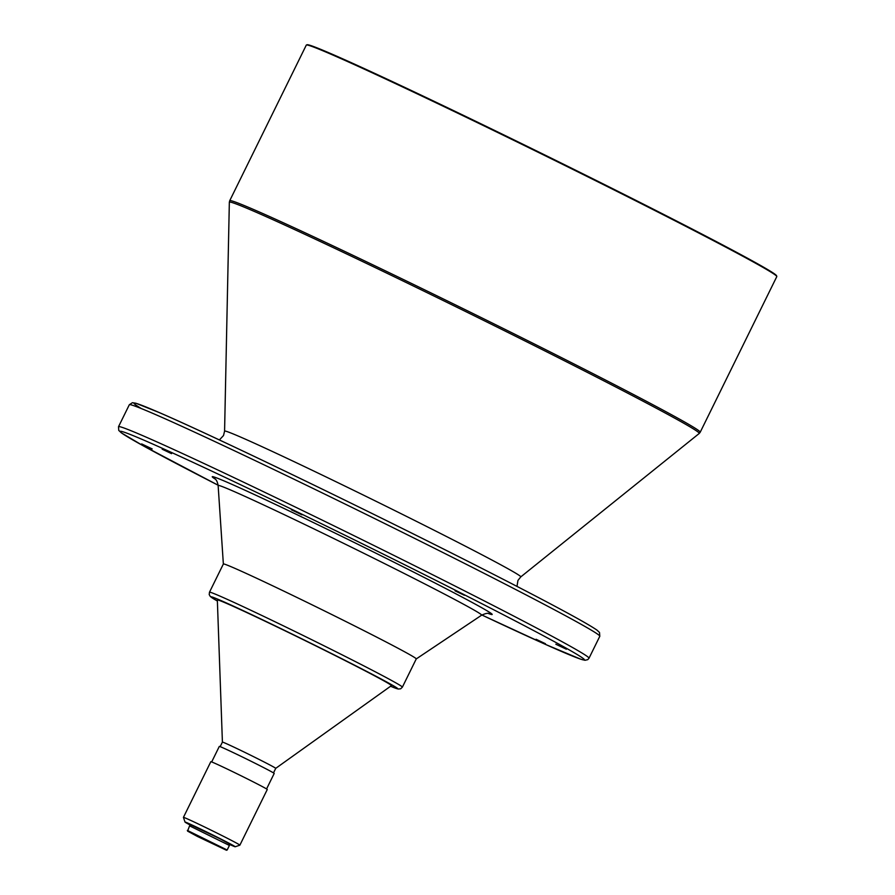 <?xml version="1.0" encoding="UTF-8"?>
<svg xmlns="http://www.w3.org/2000/svg" width="895" height="895" viewBox="0 0 895 895"><rect width="100%" height="100%" fill="white"/><g stroke="black" fill="none" stroke-linecap="round" stroke-linejoin="round"><path stroke-width="1.34" d="M162.185 449.212L171.549 453.653L162.185 449.212M291.457 509.826L301.984 514.826L291.457 509.826M455.052 590.845L464.427 595.287L455.052 590.845M555.84 644.221L566.378 649.222L555.84 644.221M536.071 639.265L545.447 643.718L536.071 639.265M141.645 443.92L152.184 448.921L141.645 443.92M197.437 836.456L187.581 831.119L197.135 835.315L226.469 850.25L197.437 836.456M187.346 830.415L227.162 850.015L229.411 845.451L189.583 825.85L187.581 831.119M190.422 826.107L190.982 824.989L219.543 838.548L229.243 843.817L228.695 844.936M190.792 825.369A27.969 0.66 26.2 0 1 185.019 822.069A27.969 0.66 26.2 0 1 197.347 827.495A27.969 0.66 26.2 0 1 222.486 839.846A27.969 0.66 26.2 0 1 235.195 846.759A27.969 0.66 26.2 0 1 229.053 844.198M185.019 822.069L183.43 817.392A31.459 0.738 26.2 0 1 183.43 817.37A31.459 0.738 26.2 0 1 225.574 837.384A31.459 0.738 26.2 0 1 239.882 845.16A31.459 0.738 26.2 0 1 239.871 845.171L267.269 789.502A31.459 0.738 26.2 0 0 252.961 781.727A31.459 0.738 26.2 0 0 210.817 761.712L183.43 817.37M211.679 761.947L219.309 746.419A30.587 0.727 26.2 0 1 260.288 765.885A30.587 0.727 26.2 0 1 274.206 773.437L266.565 788.954M222.407 742.112A29.714 0.705 26.2 0 1 222.407 742.1A29.714 0.705 26.2 0 1 262.213 761.007A29.714 0.705 26.2 0 1 275.738 768.346A29.714 0.705 26.2 0 1 275.727 768.346L391.406 685.659A97.007 2.293 26.2 0 0 347.305 661.685A97.007 2.293 26.2 0 0 217.34 600.008L222.407 742.112L220.17 746.654M209.486 592.21L223.37 563.995A107.501 2.54 26.2 0 1 367.375 632.373A107.501 2.54 26.2 0 1 416.264 658.91L402.381 687.136A107.501 2.54 26.2 0 0 353.48 660.588A107.501 2.54 26.2 0 0 209.486 592.21L209.206 594.56L210.347 596.54L217.373 601.015A103.999 2.45 26.2 0 1 243.373 610.737A103.999 2.45 26.2 0 1 350.392 663.05A103.999 2.45 26.2 0 1 390.589 686.241L398.163 689.038L400.68 688.792L402.381 687.136M306.303 45.086A262.179 6.187 26.2 0 1 306.426 44.985A262.179 6.187 26.2 0 1 657.523 211.869A262.179 6.187 26.2 0 1 776.793 276.432A262.179 6.187 26.2 0 1 776.793 276.6L700.214 432.218A262.179 6.187 26.2 0 0 580.944 367.498A262.179 6.187 26.2 0 0 229.724 200.704L306.303 45.086M306.426 44.985L307.13 44.75A261.664 6.175 26.2 0 1 657.523 211.298A261.664 6.175 26.2 0 1 776.547 275.738L776.793 276.432M219.376 439.948L223.515 435.529L224.578 431.166A165.06 3.893 26.2 0 1 445.71 536.116A165.06 3.893 26.2 0 1 520.767 576.906L517.959 580.407L516.986 586.393M223.358 564.007L218.134 485.515A146.847 3.468 26.2 0 1 414.866 578.886A146.847 3.468 26.2 0 1 481.633 615.178C485.549 613.411 488.01 612.896 489.05 613.634M215.292 479.116A155.931 3.681 26.2 0 1 269.652 501.681A155.931 3.681 26.2 0 1 421.198 575.944A155.931 3.681 26.2 0 1 488.446 613.522M589.011 658.217A262.179 6.187 26.2 0 0 469.741 593.497A262.179 6.187 26.2 0 0 118.52 426.702L118.766 430.417L121.34 432.856L143.01 445.676L218.111 485.213A258.689 6.108 26.2 0 1 156.267 445.598A258.689 6.108 26.2 0 1 466.653 595.947A258.689 6.108 26.2 0 1 481.89 615.01L545.693 644.501L580.777 659.212L584.994 660.286L587.735 659.66L589.011 658.217L599.807 636.267A262.179 6.187 26.2 0 0 480.548 571.536A262.179 6.187 26.2 0 0 129.316 404.753L132.415 402.694L135.906 403.242L159.299 412.584C214.431 436.312 371.168 512.007 480.581 567.743C546.465 601.272 585.252 622.059 596.965 630.102L599.505 632.474L599.807 636.267M141.421 408.601A258.689 6.108 26.2 0 1 224.79 442.488A258.689 6.108 26.2 0 1 480.537 567.721M224.578 431.166L229.344 202.248A261.855 6.187 26.2 0 1 580.15 368.751A261.855 6.187 26.2 0 1 699.23 433.46L700.214 432.218M118.52 426.702L129.316 404.753M229.344 202.248L229.724 200.704M520.767 576.906L699.23 433.46M218.134 485.515C217.496 481.98 216.4 479.709 214.834 478.702M416.264 658.921L481.633 615.178M273.501 772.888L275.738 768.346M235.195 846.759L239.871 845.171M226.469 850.25L227.162 850.015"/></g></svg>

